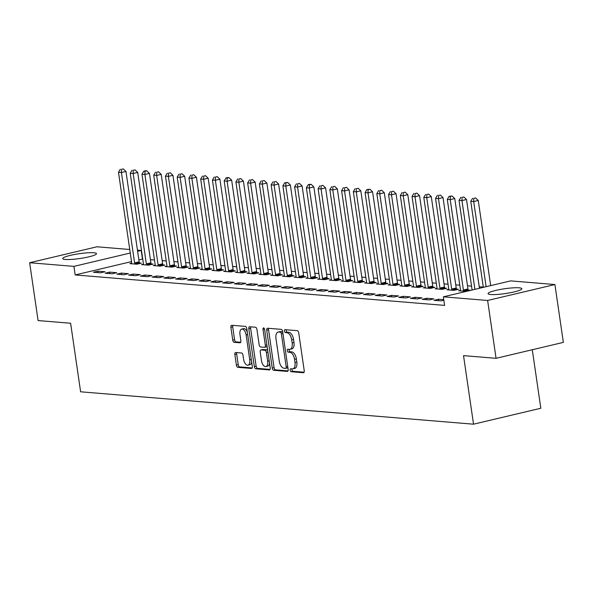<?xml version="1.0" encoding="UTF-8"?>
<svg xmlns="http://www.w3.org/2000/svg" width="593" height="593" viewBox="0 0 593 593"><rect width="100%" height="100%" fill="white"/><g stroke="black" fill="none" stroke-linecap="round" stroke-linejoin="round"><path stroke-width="0.89" d="M290.125 370.188A1.505 0.778 -103.3 0 0 291.141 371.722L303.394 372.73A2.15 1.112 -103.3 0 0 303.579 372.723A2.15 1.112 -103.3 0 0 304.239 370.729L298.716 332.873A2.15 1.112 -103.3 0 0 297.256 330.679L285.011 329.671A1.505 0.778 -103.3 0 0 284.877 329.678A1.505 0.778 -103.3 0 0 284.418 331.072A1.505 0.778 -103.3 0 0 285.441 332.614L287.019 332.747A6.871 3.573 -103.3 0 1 291.689 339.774L292.156 342.932A6.871 3.573 -103.3 0 1 290.051 349.314A6.871 3.573 -103.3 0 1 289.443 349.359L287.864 349.225A1.505 0.778 -103.3 0 0 287.731 349.233A1.505 0.778 -103.3 0 0 287.271 350.633A1.505 0.778 -103.3 0 0 288.294 352.168L289.873 352.301A6.871 3.573 -103.3 0 1 294.543 359.328L295.003 362.486A6.871 3.573 -103.3 0 1 292.898 368.868A6.871 3.573 -103.3 0 1 292.297 368.913L290.711 368.779A1.505 0.778 -103.3 0 0 290.585 368.787A1.505 0.778 -103.3 0 0 290.125 370.188M291.971 368.883A1.505 0.778 -103.3 0 0 291.941 369.758A1.505 0.778 -103.3 0 0 292.964 371.292L304.105 372.211M286.271 329.775A1.505 0.778 -103.3 0 0 286.234 330.642A1.505 0.778 -103.3 0 0 287.257 332.184L288.843 332.31L287.019 332.747M289.117 349.329A1.505 0.778 -103.3 0 0 289.087 350.196A1.505 0.778 -103.3 0 0 290.11 351.738L291.697 351.871L289.873 352.301M93.805 252.751A17.064 2.431 171.7 0 1 96.496 253.641A17.064 2.431 171.7 0 1 84.562 257.747A17.064 2.431 171.7 0 1 65.43 259.467A17.064 2.431 171.7 0 1 62.732 258.57A17.064 2.431 171.7 0 1 74.674 254.464A17.064 2.431 171.7 0 1 93.805 252.751M519.127 287.805A17.064 2.431 171.7 0 1 521.825 288.702A17.064 2.431 171.7 0 1 509.891 292.809A17.064 2.431 171.7 0 1 490.759 294.521A17.064 2.431 171.7 0 1 488.061 293.624A17.064 2.431 171.7 0 1 500.003 289.517A17.064 2.431 171.7 0 1 519.127 287.805M235.703 352.509A2.15 1.112 -103.3 0 0 235.51 352.524A2.15 1.112 -103.3 0 0 234.858 354.518L236.407 365.132A2.15 1.112 -103.3 0 0 237.86 367.334L251.462 368.453A2.15 1.112 -103.3 0 0 251.654 368.438A2.15 1.112 -103.3 0 0 252.307 366.444L246.792 328.596A2.15 1.112 -103.3 0 0 245.332 326.402L231.73 325.275A2.15 1.112 -103.3 0 0 231.537 325.29A2.15 1.112 -103.3 0 0 230.885 327.284L232.752 340.115A2.15 1.112 -103.3 0 0 234.213 342.309L240.032 342.791A2.15 1.112 -103.3 0 0 240.224 342.776A2.15 1.112 -103.3 0 0 240.877 340.782L239.95 334.422A5.745 2.987 -103.3 0 1 241.714 329.085A5.745 2.987 -103.3 0 1 246.117 334.926L249.749 359.847A5.745 2.987 -103.3 0 1 247.993 365.184A5.745 2.987 -103.3 0 1 243.59 359.336L242.982 355.185A2.15 1.112 -103.3 0 0 241.521 352.991L235.703 352.509M131.513 261.602L75.17 274.944L444.602 305.395L443.356 296.826L510.64 280.889L554.915 284.544L487.624 300.473L443.356 296.826M75.17 274.944L73.917 266.376L29.65 262.729L96.941 246.792L129.748 249.497M554.915 284.544L563.35 342.383L496.059 358.313L463.533 355.637L473.533 424.188L80.618 391.803L70.619 323.252L38.085 320.568L29.65 262.729M496.059 358.313L487.624 300.473M272.254 368.09A2.15 1.112 -103.3 0 0 273.707 370.284L287.308 371.411A2.15 1.112 -103.3 0 0 287.501 371.396A2.15 1.112 -103.3 0 0 288.154 369.402L282.639 331.554A2.15 1.112 -103.3 0 0 281.178 329.352L267.576 328.233A2.15 1.112 -103.3 0 0 267.384 328.248A2.15 1.112 -103.3 0 0 266.731 330.242L272.254 368.09L274.07 367.66A2.15 1.112 -103.3 0 0 275.53 369.854L288.028 370.884M269.385 369.928L255.783 368.809A2.15 1.112 -103.3 0 1 254.33 366.615L248.808 328.759A2.15 1.112 -103.3 0 1 249.46 326.765A2.15 1.112 -103.3 0 1 249.653 326.758L255.472 327.232A2.15 1.112 -103.3 0 1 256.932 329.434L259.171 344.785A2.15 1.112 -103.3 0 0 260.631 346.979L264.493 347.298A2.15 1.112 -103.3 0 0 264.678 347.283A2.15 1.112 -103.3 0 0 265.338 345.289L263.003 329.308A1.505 0.778 -103.3 0 1 263.47 327.914A1.505 0.778 -103.3 0 1 264.619 329.441L270.23 367.919A2.15 1.112 -103.3 0 1 269.578 369.921A2.15 1.112 -103.3 0 1 269.385 369.928L269.748 369.847M473.533 424.188L540.823 408.251L532.284 349.737M109.698 272.128L105.146 273.21L112.196 273.788L116.739 272.713L109.698 272.128L109.913 273.603M143.454 264.137L141.519 264.597L148.569 265.175L153.113 264.1L151.215 263.944M133.18 274.07L128.637 275.145L135.678 275.723L140.23 274.648L133.18 274.07L133.395 275.537M166.937 266.072L165.01 266.531L172.052 267.109L176.595 266.035L174.698 265.879M156.663 276.004L152.119 277.079L159.169 277.657L163.712 276.583L156.663 276.004L156.878 277.472M190.427 268.006L188.492 268.466L195.534 269.044L200.086 267.969L198.181 267.814M180.153 277.939L175.602 279.014L182.651 279.592L187.195 278.517L180.153 277.939L180.368 279.407M213.91 269.941L211.975 270.401L219.025 270.986L223.568 269.904L221.671 269.748M203.636 279.874L199.092 280.949L206.134 281.534L210.685 280.452L203.636 279.874L203.851 281.341M237.393 271.883L235.465 272.335L242.507 272.921L247.059 271.839L245.154 271.683M227.126 281.808L222.575 282.883L229.624 283.469L234.168 282.394L227.126 281.808L227.341 283.276M260.883 273.818L258.948 274.277L265.998 274.856L270.541 273.781L268.644 273.618M250.609 283.743L246.065 284.825L253.107 285.403L257.659 284.329L250.609 283.743L250.824 285.218M284.366 275.752L282.438 276.212L289.48 276.79L294.024 275.715L292.127 275.56M274.092 285.678L269.548 286.76L276.597 287.338L281.141 286.263L274.092 285.678L274.307 287.153M307.856 277.687L305.921 278.147L312.963 278.725L317.514 277.65L315.609 277.494M297.582 287.62L293.038 288.695L300.08 289.273L304.624 288.198L297.582 287.62L297.797 289.087M331.339 279.622L329.404 280.081L336.453 280.659L340.997 279.585L339.1 279.429M321.065 289.554L316.521 290.629L323.563 291.207L328.114 290.133L321.065 289.554L321.28 291.022M354.829 281.556L352.894 282.016L359.936 282.594L364.487 281.519L362.582 281.364M344.555 291.489L340.004 292.564L347.053 293.142L351.597 292.067L344.555 291.489L344.77 292.957M378.312 283.498L376.377 283.951L383.426 284.536L387.97 283.454L386.073 283.298M368.038 293.424L363.494 294.499L370.536 295.084L375.087 294.002L368.038 293.424L368.253 294.891M401.795 285.433L399.867 285.885L406.909 286.471L411.453 285.396L409.555 285.233M391.528 295.358L386.977 296.433L394.026 297.019L398.57 295.944L391.528 295.358L391.736 296.826M425.285 287.368L423.35 287.827L430.399 288.406L434.943 287.331L433.038 287.175M415.011 297.293L410.467 298.375L417.509 298.954L422.053 297.879L415.011 297.293L415.226 298.768M448.768 289.302L446.833 289.762L453.882 290.34L458.426 289.265L456.528 289.11M443.764 299.665L438.494 299.228L433.95 300.31L440.992 300.888L443.846 300.214M142.743 259.037L138.866 259.867M483.288 287.101L479.24 286.767M471.539 286.137L467.492 285.804M459.797 285.166L455.75 284.833M448.056 284.203L444.009 283.869M436.315 283.232L432.267 282.898M424.566 282.268L420.526 281.934M412.824 281.297L408.777 280.963M401.083 280.326L397.036 279.992M389.342 279.362L385.294 279.029M377.6 278.391L373.553 278.058M365.851 277.428L361.812 277.094M354.11 276.457L350.063 276.123M342.369 275.493L338.321 275.159M330.627 274.522L326.58 274.188M318.886 273.551L314.839 273.217M307.137 272.587L303.097 272.254M295.396 271.616L291.348 271.283M283.654 270.653L279.607 270.319M271.913 269.682L267.866 269.348M260.171 268.718L256.124 268.384M248.423 267.747L244.383 267.413M236.681 266.776L232.634 266.442M224.94 265.812L220.892 265.479M213.198 264.841L209.151 264.508M201.457 263.878L197.41 263.544M189.708 262.907L185.668 262.573M177.967 261.936L173.919 261.609M166.225 260.972L162.178 260.638M154.484 260.001L150.437 259.667M460.509 290.274L458.582 290.726L465.624 291.311L470.167 290.229L468.27 290.073M426.752 298.264L422.209 299.339L429.25 299.917L433.802 298.842L426.752 298.264L426.967 299.732M437.026 288.331L435.092 288.791L442.141 289.369L446.685 288.294L444.787 288.139M403.27 296.33L398.718 297.404L405.768 297.982L410.312 296.908L403.27 296.33L403.485 297.797M413.543 286.397L411.609 286.856L418.651 287.435L423.202 286.36L421.297 286.204M379.779 294.395L375.236 295.47L382.277 296.048L386.829 294.973L379.779 294.395L379.994 295.863M390.053 284.462L388.118 284.922L395.168 285.5L399.712 284.425L397.814 284.269M356.297 292.453L351.753 293.535L358.795 294.113L363.339 293.038L356.297 292.453L356.512 293.928M366.57 282.527L364.636 282.987L371.685 283.565L376.229 282.49L374.324 282.335M332.806 290.518L328.263 291.6L335.312 292.179L339.856 291.104L332.806 290.518L333.021 291.993M343.08 280.593L341.153 281.052L348.195 281.631L352.739 280.556L350.841 280.4M309.324 288.583L304.78 289.658L311.822 290.244L316.373 289.169L309.324 288.583L309.539 290.051M319.597 278.658L317.663 279.11L324.712 279.696L329.256 278.614L327.358 278.458M285.841 286.649L281.29 287.724L288.339 288.309L292.883 287.227L285.841 286.649L286.056 288.116M296.115 276.723L294.18 277.176L301.222 277.761L305.773 276.679L303.868 276.523M262.351 284.714L257.807 285.789L264.849 286.367L269.4 285.292L262.351 284.714L262.566 286.182M272.624 274.781L270.69 275.241L277.739 275.819L282.283 274.744L280.385 274.589M238.868 282.779L234.317 283.854L241.366 284.432L245.91 283.358L238.868 282.779L239.083 284.247M249.142 272.847L247.207 273.306L254.249 273.884L258.8 272.81L256.895 272.654M215.378 280.845L210.834 281.92L217.883 282.498L222.427 281.423L215.378 280.845L215.593 282.312M225.651 270.912L223.724 271.372L230.766 271.95L235.31 270.875L233.412 270.719M191.895 278.903L187.351 279.985L194.393 280.563L198.944 279.488L191.895 278.903L192.11 280.378M202.169 268.977L200.234 269.437L207.283 270.015L211.827 268.94L209.929 268.785M168.412 276.968L163.861 278.05L170.91 278.628L175.454 277.554L168.412 276.968L168.627 278.436M178.678 267.043L176.751 267.502L183.793 268.08L188.344 267.006L186.439 266.843M144.922 275.033L140.378 276.108L147.42 276.694L151.971 275.619L144.922 275.033L145.137 276.501M155.196 265.108L153.261 265.56L160.31 266.146L164.854 265.064L162.956 264.908M121.439 273.099L116.888 274.174L123.937 274.759L128.481 273.677L121.439 273.099L121.654 274.566M131.713 263.166L129.778 263.626L136.82 264.211L141.371 263.129L139.466 262.973M97.949 271.164L93.405 272.239L100.454 272.817L104.998 271.742L97.949 271.164L98.164 272.632M137.443 250.135L141.208 250.446L137.613 251.299M130.26 253.033L73.917 266.376M142.461 259.015L141.208 250.446M438.494 299.228L438.709 300.703M292.898 368.868L294.721 368.438A6.871 3.573 -103.3 0 0 296.826 362.056L295.003 362.486M291.697 351.871A6.871 3.573 -103.3 0 1 296.367 358.898L296.826 362.056M290.051 349.314L291.867 348.884A6.871 3.573 -103.3 0 0 293.972 342.502L292.156 342.932M288.843 332.31A6.871 3.573 -103.3 0 1 293.513 339.344L293.972 342.502M268.681 328.322A2.15 1.112 -103.3 0 0 268.547 329.812L274.07 367.66M285.611 368.357A1.505 0.778 -103.3 0 0 285.744 368.349A1.505 0.778 -103.3 0 0 286.204 366.956L281.356 333.733A1.505 0.778 -103.3 0 0 280.341 332.191L278.666 332.058A6.871 3.573 -103.3 0 0 278.065 332.095A6.871 3.573 -103.3 0 0 275.96 338.477L279.273 361.189A6.871 3.573 -103.3 0 0 283.943 368.223L285.611 368.357M285.87 368.297L287.435 367.927A1.505 0.778 -103.3 0 0 287.561 367.919A1.505 0.778 -103.3 0 0 287.901 367.63M282.72 332.147A1.505 0.778 -103.3 0 0 282.157 331.761L280.341 332.191M278.065 332.095L279.881 331.665A6.871 3.573 -103.3 0 1 280.482 331.628L282.157 331.761M270.104 369.409L257.607 368.379L255.783 368.809M250.757 326.847A2.15 1.112 -103.3 0 0 250.624 328.329L256.146 366.185A2.15 1.112 -103.3 0 0 257.607 368.379M266.309 346.868A2.15 1.112 -103.3 0 0 266.502 346.853A2.15 1.112 -103.3 0 0 267.072 346.23M261.491 360.707A5.745 2.987 -103.3 0 0 265.901 366.556A5.745 2.987 -103.3 0 0 267.658 361.219L266.383 352.442A2.15 1.112 -103.3 0 0 264.923 350.241L261.061 349.922A2.15 1.112 -103.3 0 0 260.868 349.937A2.15 1.112 -103.3 0 0 260.216 351.931L261.491 360.707M265.901 366.556L267.717 366.126A5.745 2.987 -103.3 0 0 269.533 363.146M267.702 350.589A2.15 1.112 -103.3 0 0 266.739 349.811L264.923 350.241M262.514 349.581A2.15 1.112 -103.3 0 1 262.692 349.507A2.15 1.112 -103.3 0 1 262.877 349.492L266.739 349.811M247.993 365.184L249.809 364.747A5.745 2.987 -103.3 0 0 251.632 361.774M247.296 332.087A5.745 2.987 -103.3 0 0 243.53 328.655L241.714 329.085M232.834 325.372A2.15 1.112 -103.3 0 0 232.701 326.854L234.569 339.678A2.15 1.112 -103.3 0 0 236.029 341.879L240.743 342.265M236.807 352.598A2.15 1.112 -103.3 0 0 236.674 354.088L238.223 364.702A2.15 1.112 -103.3 0 0 239.683 366.904L252.181 367.934M490.67 285.618L478.255 200.478L473.703 201.561L470.768 201.316L483.325 287.36M486.127 286.701L473.703 201.561L473.785 198.381L475.601 197.951L473.785 198.381M470.768 201.316L472.606 198.284M475.601 197.951L478.255 200.478M479.455 288.28L466.506 199.515L461.962 200.59L459.026 200.352L472.11 290.014M474.911 289.354L461.962 200.59L462.036 197.41L463.859 196.98L462.036 197.41M459.026 200.352L460.865 197.313M463.859 196.98L466.506 199.515M468.47 290.637L468.159 289.755A2.187 1.134 76.7 0 1 467.951 288.947L454.764 198.544L450.22 199.626L447.285 199.381L460.472 289.784A2.187 1.134 76.7 0 1 460.502 290.577L460.479 290.881M463.726 291.148L463.607 290.829A2.187 1.134 76.7 0 1 463.407 290.021L450.22 199.626L450.295 196.446L452.118 196.009L449.123 196.342L450.295 196.446M447.285 199.381L449.123 196.342M452.118 196.009L454.764 198.544M456.729 289.666L456.41 288.784A2.187 1.134 76.7 0 1 456.21 287.983L443.023 197.58L438.479 198.655L435.544 198.41L448.731 288.813A2.187 1.134 76.7 0 1 448.76 289.606L448.738 289.918M451.985 290.185L451.866 289.866A2.187 1.134 76.7 0 1 451.666 289.058L438.479 198.655L438.553 195.475L440.369 195.045L438.553 195.475M435.544 198.41L437.382 195.379M440.369 195.045L443.023 197.58M444.987 288.702L444.668 287.82A2.187 1.134 76.7 0 1 444.468 287.012L431.281 196.609L426.73 197.684L423.795 197.447L436.989 287.85A2.187 1.134 76.7 0 1 437.019 288.643L436.997 288.947M440.236 289.214L440.125 288.895A2.187 1.134 76.7 0 1 439.924 288.087L426.73 197.684L426.812 194.504L428.628 194.074L426.812 194.504M423.795 197.447L425.633 194.408M428.628 194.074L431.281 196.609M433.246 287.731L432.927 286.849A2.187 1.134 76.7 0 1 432.727 286.048L419.54 195.646L414.989 196.72L412.053 196.476L425.24 286.879A2.187 1.134 76.7 0 1 425.277 287.672L425.248 287.983M428.494 288.25L428.383 287.931A2.187 1.134 76.7 0 1 428.176 287.123L414.989 196.72L415.07 193.54L416.886 193.11L415.07 193.54M412.053 196.476L413.892 193.444M416.886 193.11L419.54 195.646M421.497 286.76L421.186 285.885A2.187 1.134 76.7 0 1 420.986 285.077L407.791 194.674L403.247 195.749L400.312 195.512L413.499 285.915A2.187 1.134 76.7 0 1 413.529 286.701L413.506 287.012M416.753 287.279L416.634 286.96A2.187 1.134 76.7 0 1 416.434 286.152L403.247 195.749L403.322 192.569L405.145 192.139L403.322 192.569M400.312 195.512L402.15 192.473M405.145 192.139L407.791 194.674M409.756 285.796L409.444 284.914A2.187 1.134 76.7 0 1 409.237 284.106L396.05 193.703L391.506 194.786L388.571 194.541L401.757 284.944A2.187 1.134 76.7 0 1 401.787 285.737L401.765 286.048M405.012 286.315L404.893 285.989A2.187 1.134 76.7 0 1 404.693 285.189L391.506 194.786L391.58 191.606L393.396 191.176L391.58 191.606M388.571 194.541L390.409 191.509M393.396 191.176L396.05 193.703M398.014 284.825L397.695 283.951A2.187 1.134 76.7 0 1 397.495 283.143L384.308 192.74L379.765 193.815L376.829 193.577L390.016 283.973A2.187 1.134 76.7 0 1 390.046 284.766L390.024 285.077M393.263 285.344L393.152 285.025A2.187 1.134 76.7 0 1 392.951 284.217L379.765 193.815L379.839 190.635L381.655 190.205L379.839 190.635M376.829 193.577L378.668 190.538M381.655 190.205L384.308 192.74M386.273 283.862L385.954 282.98A2.187 1.134 76.7 0 1 385.754 282.172L372.567 191.769L368.016 192.851L365.08 192.606L378.267 283.009A2.187 1.134 76.7 0 1 378.304 283.802L378.282 284.106M381.521 284.373L381.41 284.054A2.187 1.134 76.7 0 1 381.21 283.246L368.016 192.851L368.097 189.671L369.913 189.234L366.919 189.567L368.097 189.671M365.08 192.606L366.919 189.567M369.913 189.234L372.567 191.769M374.531 282.891L374.213 282.009A2.187 1.134 76.7 0 1 374.013 281.208L360.826 190.805L356.274 191.88L353.339 191.635L366.526 282.038A2.187 1.134 76.7 0 1 366.563 282.831L366.533 283.143M369.78 283.41L369.669 283.091A2.187 1.134 76.7 0 1 369.461 282.283L356.274 191.88L356.356 188.7L358.172 188.27L356.356 188.7M353.339 191.635L355.177 188.604M358.172 188.27L360.826 190.805M362.783 281.927L362.471 281.045A2.187 1.134 76.7 0 1 362.264 280.237L349.077 189.834L344.533 190.909L341.598 190.672L354.784 281.075A2.187 1.134 76.7 0 1 354.814 281.868L354.792 282.172M358.039 282.438L357.92 282.12A2.187 1.134 76.7 0 1 357.72 281.312L344.533 190.909L344.607 187.729L346.431 187.299L344.607 187.729M341.598 190.672L343.436 187.633M346.431 187.299L349.077 189.834M351.041 280.956L350.722 280.074A2.187 1.134 76.7 0 1 350.522 279.273L337.335 188.87L332.792 189.945L329.856 189.701L343.043 280.104A2.187 1.134 76.7 0 1 343.073 280.897L343.05 281.208M346.297 281.475L346.179 281.156A2.187 1.134 76.7 0 1 345.978 280.348L332.792 189.945L332.866 186.765L334.682 186.335L332.866 186.765M329.856 189.701L331.695 186.669M334.682 186.335L337.335 188.87M339.3 279.985L338.981 279.11A2.187 1.134 76.7 0 1 338.781 278.302L325.594 187.899L321.05 188.974L318.107 188.737L331.302 279.14A2.187 1.134 76.7 0 1 331.331 279.926L331.309 280.237M334.548 280.504L334.437 280.185A2.187 1.134 76.7 0 1 334.237 279.377L321.05 188.974L321.124 185.794L322.94 185.364L321.124 185.794M318.107 188.737L319.953 185.698M322.94 185.364L325.594 187.899M327.558 279.021L327.24 278.139A2.187 1.134 76.7 0 1 327.039 277.331L313.853 186.928L309.301 188.011L306.366 187.766L319.553 278.169A2.187 1.134 76.7 0 1 319.59 278.962L319.568 279.273M322.807 279.54L322.696 279.214A2.187 1.134 76.7 0 1 322.496 278.413L309.301 188.011L309.383 184.831L311.199 184.401L310.028 184.297L308.204 184.734L309.383 184.831M306.366 187.766L308.204 184.734M311.199 184.401L313.853 186.928M315.817 278.05L315.498 277.176A2.187 1.134 76.7 0 1 315.298 276.368L302.104 185.965L297.56 187.04L294.625 186.795L307.811 277.198A2.187 1.134 76.7 0 1 307.849 277.991L307.819 278.302M311.066 278.569L310.954 278.25A2.187 1.134 76.7 0 1 310.747 277.442L297.56 187.04L297.642 183.86L299.458 183.43L297.642 183.86M294.625 186.795L296.463 183.763M299.458 183.43L302.104 185.965M304.068 277.087L303.757 276.205A2.187 1.134 76.7 0 1 303.549 275.397L290.362 184.994L285.819 186.076L282.883 185.831L296.07 276.234A2.187 1.134 76.7 0 1 296.1 277.027L296.077 277.331M299.324 277.598L299.206 277.279A2.187 1.134 76.7 0 1 299.005 276.471L285.819 186.076L285.893 182.896L287.716 182.459L284.722 182.792L285.893 182.896M282.883 185.831L284.722 182.792M287.716 182.459L290.362 184.994M292.327 276.116L292.008 275.234A2.187 1.134 76.7 0 1 291.808 274.433L278.621 184.03L274.077 185.105L271.142 184.86L284.329 275.263A2.187 1.134 76.7 0 1 284.358 276.056L284.336 276.368M287.583 276.635L287.464 276.316A2.187 1.134 76.7 0 1 287.264 275.508L274.077 185.105L274.151 181.925L275.967 181.495L274.151 181.925M271.142 184.86L272.98 181.829M275.967 181.495L278.621 184.03M280.585 275.145L280.267 274.27A2.187 1.134 76.7 0 1 280.066 273.462L266.88 183.059L262.336 184.134L259.393 183.897L272.587 274.3A2.187 1.134 76.7 0 1 272.617 275.093L272.595 275.397M275.834 275.663L275.723 275.345A2.187 1.134 76.7 0 1 275.523 274.537L262.336 184.134L262.41 180.954L264.226 180.524L262.41 180.954M259.393 183.897L261.231 180.858M264.226 180.524L266.88 183.059M268.844 274.181L268.525 273.299A2.187 1.134 76.7 0 1 268.325 272.498L255.138 182.095L250.587 183.17L247.652 182.926L260.838 273.329A2.187 1.134 76.7 0 1 260.876 274.122L260.853 274.433M264.093 274.7L263.981 274.381A2.187 1.134 76.7 0 1 263.781 273.573L250.587 183.17L250.669 179.99L252.485 179.56L250.669 179.99M247.652 182.926L249.49 179.894M252.485 179.56L255.138 182.095M257.103 273.21L256.784 272.335A2.187 1.134 76.7 0 1 256.584 271.527L243.389 181.124L238.846 182.199L235.91 181.962L249.097 272.365A2.187 1.134 76.7 0 1 249.134 273.151L249.104 273.462M252.351 273.729L252.233 273.41A2.187 1.134 76.7 0 1 252.032 272.602L238.846 182.199L238.92 179.019L240.743 178.589L238.92 179.019M235.91 181.962L237.749 178.923M240.743 178.589L243.389 181.124M245.354 272.246L245.042 271.364A2.187 1.134 76.7 0 1 244.835 270.556L231.648 180.153L227.104 181.236L224.169 180.991L237.356 271.394A2.187 1.134 76.7 0 1 237.385 272.187L237.363 272.498M240.61 272.765L240.491 272.439A2.187 1.134 76.7 0 1 240.291 271.638L227.104 181.236L227.178 178.056L229.002 177.626L227.823 177.522L226.007 177.959L227.178 178.056M224.169 180.991L226.007 177.959M229.002 177.626L231.648 180.153M233.612 271.275L233.294 270.401A2.187 1.134 76.7 0 1 233.093 269.593L219.907 179.19L215.363 180.265L212.427 180.02L225.614 270.423A2.187 1.134 76.7 0 1 225.644 271.216L225.622 271.527M228.868 271.794L228.75 271.475A2.187 1.134 76.7 0 1 228.55 270.667L215.363 180.265L215.437 177.085L217.253 176.655L215.437 177.085M212.427 180.02L214.266 176.988M217.253 176.655L219.907 179.19M221.871 270.312L221.552 269.43A2.187 1.134 76.7 0 1 221.352 268.622L208.165 178.219L203.621 179.301L200.679 179.056L213.873 269.459A2.187 1.134 76.7 0 1 213.903 270.252L213.88 270.556M217.12 270.823L217.008 270.504A2.187 1.134 76.7 0 1 216.808 269.696L203.621 179.301L203.696 176.114L205.512 175.684L203.696 176.114M200.679 179.056L202.517 176.017M205.512 175.684L208.165 178.219M210.13 269.341L209.811 268.459A2.187 1.134 76.7 0 1 209.611 267.658L196.424 177.255L191.873 178.33L188.937 178.085L202.124 268.488A2.187 1.134 76.7 0 1 202.161 269.281L202.139 269.593M205.378 269.859L205.267 269.541A2.187 1.134 76.7 0 1 205.059 268.733L191.873 178.33L191.954 175.15L193.77 174.72L191.954 175.15M188.937 178.085L190.776 175.054M193.77 174.72L196.424 177.255M198.388 268.37L198.069 267.495A2.187 1.134 76.7 0 1 197.869 266.687L184.675 176.284L180.131 177.359L177.196 177.122L190.383 267.525A2.187 1.134 76.7 0 1 190.42 268.318L190.39 268.622M193.637 268.888L193.518 268.57A2.187 1.134 76.7 0 1 193.318 267.762L180.131 177.359L180.205 174.179L182.029 173.749L180.205 174.179M177.196 177.122L179.034 174.083M182.029 173.749L184.675 176.284M186.639 267.406L186.328 266.524A2.187 1.134 76.7 0 1 186.12 265.716L172.934 175.32L168.39 176.395L165.454 176.151L178.641 266.553A2.187 1.134 76.7 0 1 178.671 267.347L178.649 267.658M181.895 267.925L181.777 267.606A2.187 1.134 76.7 0 1 181.577 266.798L168.39 176.395L168.464 173.215L170.287 172.785L168.464 173.215M165.454 176.151L167.293 173.119M170.287 172.785L172.934 175.32M174.898 266.435L174.579 265.56A2.187 1.134 76.7 0 1 174.379 264.752L161.192 174.349L156.648 175.424L153.713 175.187L166.9 265.59A2.187 1.134 76.7 0 1 166.929 266.376L166.907 266.687M170.154 266.954L170.035 266.635A2.187 1.134 76.7 0 1 169.835 265.827L156.648 175.424L156.722 172.244L158.539 171.814L156.722 172.244M153.713 175.187L155.551 172.148M158.539 171.814L161.192 174.349M163.157 265.471L162.838 264.589A2.187 1.134 76.7 0 1 162.638 263.781L149.451 173.378L144.9 174.461L141.964 174.216L155.158 264.619A2.187 1.134 76.7 0 1 155.188 265.412L155.166 265.723M158.405 265.99L158.294 265.664A2.187 1.134 76.7 0 1 158.094 264.863L144.9 174.461L144.981 171.281L146.797 170.851L145.626 170.747L143.802 171.184L144.981 171.281M141.964 174.216L143.802 171.184M146.797 170.851L149.451 173.378M151.415 264.5L151.096 263.626A2.187 1.134 76.7 0 1 150.896 262.818L137.709 172.415L133.158 173.49L130.223 173.245L143.41 263.648A2.187 1.134 76.7 0 1 143.447 264.441L143.424 264.752M146.664 265.019L146.553 264.7A2.187 1.134 76.7 0 1 146.345 263.892L133.158 173.49L133.24 170.31L135.056 169.88L133.24 170.31M130.223 173.245L132.061 170.213M135.056 169.88L137.709 172.415M139.666 263.537L139.355 262.655A2.187 1.134 76.7 0 1 139.155 261.847L125.961 171.444L121.417 172.526L118.481 172.281L131.668 262.684A2.187 1.134 76.7 0 1 131.698 263.477L131.676 263.781M134.922 264.048L134.804 263.729A2.187 1.134 76.7 0 1 134.604 262.921L121.417 172.526L121.491 169.339L123.314 168.909L121.491 169.339M118.481 172.281L120.32 169.242M123.314 168.909L125.961 171.444M292.964 371.292L291.141 371.722M287.257 332.184L285.441 332.614M290.11 351.738L288.294 352.168M296.367 358.898L294.543 359.328M293.513 339.344L291.689 339.774M268.547 329.812L266.731 330.242M275.53 369.854L273.707 370.284M287.746 366.593L286.204 366.956M282.898 333.37L281.356 333.733M280.482 331.628L278.666 332.058M256.146 366.185L254.33 366.615M250.624 328.329L248.808 328.759M266.88 344.926L265.338 345.289M264.508 328.952L263.003 329.308M269.2 360.855L267.658 361.219M267.925 352.072L266.383 352.442M262.877 349.492L261.061 349.922M251.291 359.484L249.749 359.847M247.659 334.563L246.117 334.926M236.029 341.879L234.213 342.309M234.569 339.678L232.752 340.115M232.701 326.854L230.885 327.284M239.683 366.904L237.86 367.334M238.223 364.702L236.407 365.132M236.674 354.088L234.858 354.518M468.159 289.755L463.607 290.829M467.951 288.947L463.407 290.021M456.41 288.784L451.866 289.866M456.21 287.983L451.666 289.058M444.668 287.82L440.125 288.895M444.468 287.012L439.924 288.087M432.927 286.849L428.383 287.931M432.727 286.048L428.176 287.123M421.186 285.885L416.634 286.96M420.986 285.077L416.434 286.152M409.444 284.914L404.893 285.989M409.237 284.106L404.693 285.189M397.695 283.951L393.152 285.025M397.495 283.143L392.951 284.217M385.954 282.98L381.41 284.054M385.754 282.172L381.21 283.246M374.213 282.009L369.669 283.091M374.013 281.208L369.461 282.283M362.471 281.045L357.92 282.12M362.264 280.237L357.72 281.312M350.722 280.074L346.179 281.156M350.522 279.273L345.978 280.348M338.981 279.11L334.437 280.185M338.781 278.302L334.237 279.377M327.24 278.139L322.696 279.214M327.039 277.331L322.496 278.413M315.498 277.176L310.954 278.25M315.298 276.368L310.747 277.442M303.757 276.205L299.206 277.279M303.549 275.397L299.005 276.471M292.008 275.234L287.464 276.316M291.808 274.433L287.264 275.508M280.267 274.27L275.723 275.345M280.066 273.462L275.523 274.537M268.525 273.299L263.981 274.381M268.325 272.498L263.781 273.573M256.784 272.335L252.233 273.41M256.584 271.527L252.032 272.602M245.042 271.364L240.491 272.439M244.835 270.556L240.291 271.638M233.294 270.401L228.75 271.475M233.093 269.593L228.55 270.667M221.552 269.43L217.008 270.504M221.352 268.622L216.808 269.696M209.811 268.459L205.267 269.541M209.611 267.658L205.059 268.733M198.069 267.495L193.518 268.57M197.869 266.687L193.318 267.762M186.328 266.524L181.777 267.606M186.12 265.716L181.577 266.798M174.579 265.56L170.035 266.635M174.379 264.752L169.835 265.827M162.838 264.589L158.294 265.664M162.638 263.781L158.094 264.863M151.096 263.626L146.553 264.7M150.896 262.818L146.345 263.892M139.355 262.655L134.804 263.729M139.155 261.847L134.604 262.921M287.561 367.919L285.744 368.349M266.502 346.853L264.678 347.283M262.692 349.507L260.868 349.937"/></g></svg>
